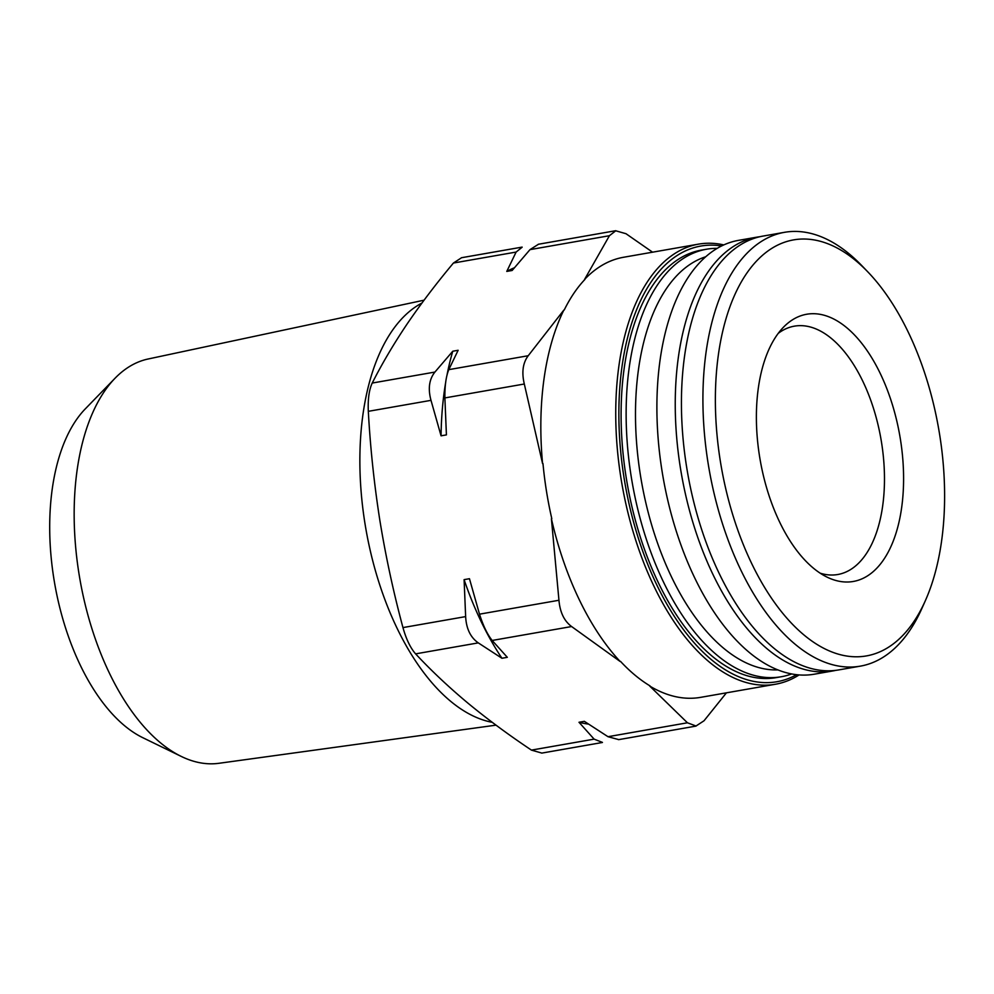 <?xml version="1.0" encoding="UTF-8"?>
<svg xmlns="http://www.w3.org/2000/svg" width="994" height="994" viewBox="0 0 994 994"><rect width="100%" height="100%" fill="white"/><g stroke="black" fill="none" stroke-linecap="round" stroke-linejoin="round"><path stroke-width="1.49" d="M465.639 616.603C466.285 628.68 470.497 637.44 478.288 642.882L501.945 658.264L507.313 657.32L492.167 640.459C487.395 634.483 483.171 625.723 479.506 614.168L469.454 578.707L464.099 579.639L465.639 616.603L402.955 627.587C406.211 639.217 410.435 647.976 415.604 653.866C431.172 670.565 448.555 686.941 467.764 702.994C487.172 719.022 508.394 734.728 531.442 750.11L541.693 753.042M618.541 739.561L608.005 736.703L584.348 721.333L578.993 722.265L594.126 739.138L602.414 742.394M522.148 247.208L516.11 252.066L506.778 271.412L512.134 270.48L529.988 249.631L538.288 244.375M461.427 257.819L453.426 263.037C436.155 283.7 420.698 304.04 407.068 324.056C393.636 344.036 382.019 363.705 372.228 383.05C369.085 389.822 367.78 399.253 368.314 411.33C370.327 447.797 374.179 484.177 379.87 520.471C385.734 556.429 393.425 592.126 402.955 627.587M434.912 372.067C429.159 379.31 427.855 388.741 430.998 400.346L441.063 435.819L446.418 434.887L444.877 397.923C444.74 385.784 446.045 376.353 448.791 369.644L458.135 350.286L452.767 351.23L434.912 372.067L372.228 383.05M799.101 674.914A223.389 116.72 -99.9 0 1 775.519 684.232A223.389 116.72 -99.9 0 1 621.995 484.339A223.389 116.72 -99.9 0 1 698.422 244.151A223.389 116.72 -99.9 0 1 723.769 244.909M775.519 684.232L700.633 697.353A223.389 116.72 -99.9 0 1 649.666 686.009L650.064 685.935A223.389 116.72 -99.9 0 1 620.504 661.383L620.107 661.445A223.389 116.72 -99.9 0 1 551.409 518.781L551.807 518.706A223.389 116.72 -99.9 0 1 542.972 463.539L542.575 463.602A223.389 116.72 -99.9 0 1 563.834 310.091L564.219 310.016A223.389 116.72 -99.9 0 1 584.944 279.401L584.547 279.463A223.389 116.72 -99.9 0 1 623.536 257.272L698.422 244.151M620.107 661.445L571.6 626.543C564.194 621.039 559.982 612.279 558.951 600.264L551.409 518.781M726.428 692.83L704.013 720.787L696.011 726.005L687.438 722.787L649.666 686.009M584.547 279.463L609.421 235.715L615.758 230.794L625.996 233.714L652.573 252.19M542.575 463.602L524.31 384.007C521.539 372.315 522.844 362.885 528.224 355.728L563.834 310.091M939.653 434.676A211.175 110.334 -99.9 0 1 925.389 600.6A211.175 110.334 -99.9 0 1 774.649 602.699A211.175 110.334 -99.9 0 1 725.322 321.124A211.175 110.334 -99.9 0 1 867.799 271.859A211.175 110.334 -99.9 0 1 939.653 434.676M900.427 439.41A135.631 70.872 -99.9 0 1 827.182 577.179A135.631 70.872 -99.9 0 1 760.186 460.123A135.631 70.872 -99.9 0 1 783.409 327.274A135.631 70.872 -99.9 0 1 900.427 439.41M925.389 600.6L921.885 608.465A220.196 115.055 -99.9 0 1 860.406 666.129A220.196 115.055 -99.9 0 1 709.082 469.081A220.196 115.055 -99.9 0 1 784.415 232.335A220.196 115.055 -99.9 0 1 861.835 265.659L867.799 271.859M860.406 666.129L838.924 669.881A220.196 115.055 -99.9 0 1 687.599 472.846A220.196 115.055 -99.9 0 1 762.932 236.1L784.415 232.335M835.805 670.354A220.196 115.055 -99.9 0 1 832.736 670.975A220.196 115.055 -99.9 0 1 681.412 473.927A220.196 115.055 -99.9 0 1 756.745 237.181A220.196 115.055 -99.9 0 1 759.851 236.721M832.736 670.975L814.384 674.18A220.196 115.055 -99.9 0 1 663.06 477.145A220.196 115.055 -99.9 0 1 738.393 240.386L756.745 237.181M777.979 669.894A210.243 109.849 -99.9 0 1 641.379 480.934A210.243 109.849 -99.9 0 1 705.616 256.8M791.733 673.932A217.003 113.391 -99.9 0 1 781.346 676.728A217.003 113.391 -99.9 0 1 632.209 482.55A217.003 113.391 -99.9 0 1 706.461 249.233A217.003 113.391 -99.9 0 1 717.183 248.338M781.346 676.728L776.314 677.61A217.003 113.391 -99.9 0 1 627.177 483.432A217.003 113.391 -99.9 0 1 701.416 250.103L706.461 249.233M796.629 674.678A221.14 115.54 -99.9 0 1 625.052 483.805A221.14 115.54 -99.9 0 1 721.532 245.965M496.018 725.148L218.953 763.293A205.261 107.253 -99.9 0 1 181.306 756.446L142.838 737.71A178.435 93.237 -99.9 0 1 54.707 583.714A178.435 93.237 -99.9 0 1 85.248 408.919L115.055 378.229A205.261 107.253 -99.9 0 1 148.131 358.996L424.078 300.176M181.306 756.446A205.261 107.253 -99.9 0 1 79.918 579.291A205.261 107.253 -99.9 0 1 115.055 378.229M492.241 722.327A216.096 112.918 -99.9 0 1 365.407 526.186A216.096 112.918 -99.9 0 1 421.978 303.008M514.358 267.796A233.304 121.902 80.1 0 0 506.778 271.412M452.767 351.23A233.304 121.902 80.1 0 0 447.014 375.036M445.623 382.678A233.304 121.902 80.1 0 0 441.063 435.819M578.993 722.265A233.304 121.902 80.1 0 0 588.46 724.092M464.099 579.639A233.304 121.902 80.1 0 0 501.945 658.264M778.203 333.388A126.052 65.865 -99.9 0 1 794.318 326.169A126.052 65.865 -99.9 0 1 881.529 442.442A126.052 65.865 -99.9 0 1 837.818 574.507A126.052 65.865 -99.9 0 1 820.212 573.19M478.288 642.882L415.604 653.866M594.126 739.138L531.442 750.11M516.11 252.066L453.426 263.037M430.998 400.346L368.314 411.33M571.6 626.543L492.167 640.459M558.951 600.264L479.506 614.168M687.438 722.787L608.005 736.703M609.421 235.715L529.988 249.631M524.31 384.007L444.877 397.923M528.224 355.728L448.791 369.644M602.426 742.481L541.705 753.117M522.136 247.108L461.415 257.744M696.036 726.092L618.554 739.66M615.746 230.707L538.263 244.275"/></g></svg>
